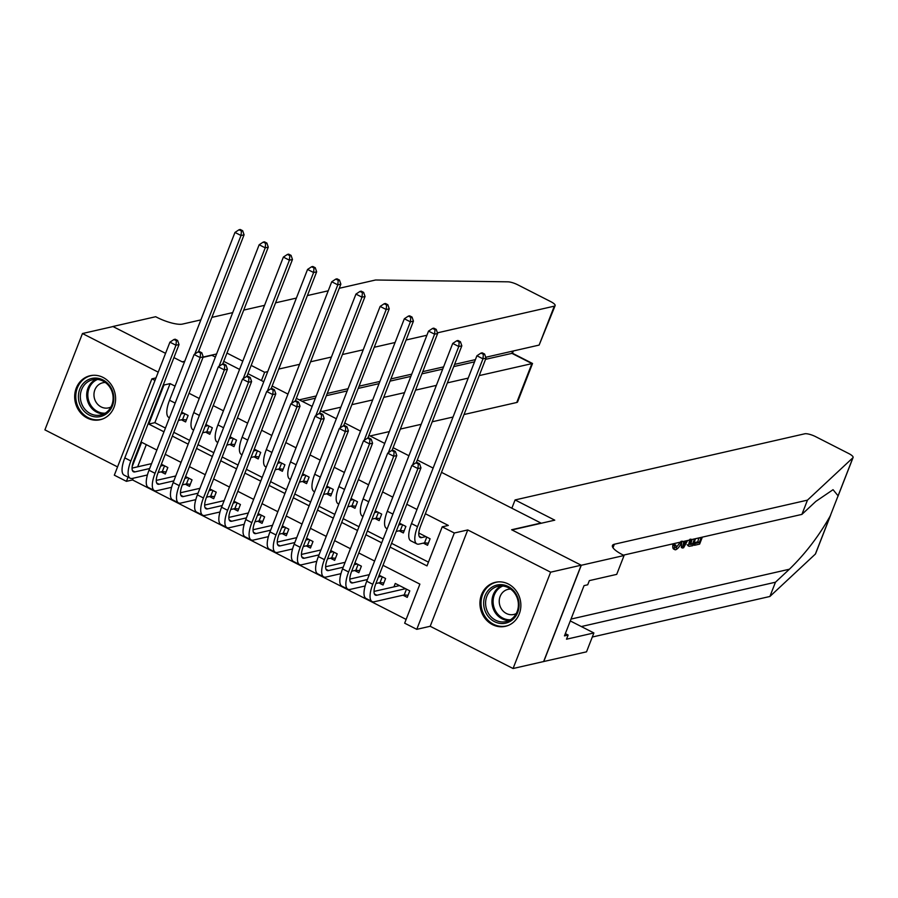 <?xml version="1.0" encoding="UTF-8"?>
<svg xmlns="http://www.w3.org/2000/svg" width="898" height="898" viewBox="0 0 898 898"><rect width="100%" height="100%" fill="white"/><g stroke="black" fill="none" stroke-linecap="round" stroke-linejoin="round"><path stroke-width="1.35" d="M87.218 418.041A22.573 20.351 -102.9 0 0 100.161 419.736A22.573 20.351 -102.9 0 0 115.539 400.418A22.573 20.351 -102.9 0 0 103.046 377.418A22.573 20.351 -102.9 0 0 90.103 375.723A22.573 20.351 -102.9 0 0 74.725 395.053A22.573 20.351 -102.9 0 0 87.218 418.041M492.474 624.626A22.573 20.351 -102.9 0 0 505.417 626.321A22.573 20.351 -102.9 0 0 520.806 607.003A22.573 20.351 -102.9 0 0 508.313 584.003A22.573 20.351 -102.9 0 0 495.37 582.308A22.573 20.351 -102.9 0 0 479.981 601.638A22.573 20.351 -102.9 0 0 492.474 624.626M133.207 478.23L132.534 479.947L126.416 481.339L114.327 475.177L151.885 378.844L155.006 380.426M200.871 319.89L182.485 324.088A20.261 5.276 -158.7 0 1 156.993 317.398L155.668 316.725L112.89 326.49L165.558 353.341L113.013 326.558L82.459 333.528L44.9 429.861L117.548 466.904M441.502 472.348L540.955 523.051L511.624 529.753L581.186 565.201L543.627 661.545L513.072 668.516L550.631 572.183L467.757 529.943L454.321 533.008L416.762 629.341L404.661 623.178L419.882 584.127L382.986 565.313M467.757 529.943L430.198 626.276L513.072 668.516M430.198 626.276L416.762 629.341M132.534 479.947L406.132 619.418M581.186 565.201L550.631 572.183M181.362 419.793L185.594 421.948L188.131 415.437L181.677 412.148M205.563 432.129L209.795 434.284L212.332 427.774L205.867 424.485M229.753 444.454L233.985 446.62L236.522 440.11L230.068 436.81M253.943 456.79L258.186 458.945L260.723 452.435L254.257 449.146M278.144 469.126L282.376 471.282L284.913 464.771L278.447 461.482M302.334 481.463L306.577 483.618L309.114 477.107L302.648 473.818M326.535 493.788L330.767 495.954L333.304 489.444L326.838 486.144M350.725 506.124L354.957 508.279L357.494 501.769L351.039 498.48M374.926 518.46L379.158 520.615L381.695 514.105L375.229 510.816M399.116 530.797L403.348 532.952L405.885 526.441L399.43 523.141M403.011 595.194L407.243 597.361L409.78 590.85L395.266 583.442L393.93 586.877M378.81 582.869L383.053 585.025L385.59 578.514L379.124 575.214M354.62 570.533L358.852 572.688L361.389 566.178L354.935 562.889M330.43 558.197L334.662 560.352L337.199 553.841L330.733 550.553M306.229 545.861L310.461 548.027L312.998 541.516L306.544 538.216M282.039 533.535L286.271 535.691L288.808 529.18L282.342 525.88M257.838 521.199L262.07 523.354L264.607 516.844L258.153 513.555M233.648 508.863L237.88 511.018L240.417 504.508L233.951 501.219M209.447 496.527L213.69 498.693L216.227 492.183L209.762 488.882M185.257 484.202L189.489 486.357L192.026 479.846L185.56 476.557M146.295 444.656L137.652 466.814M161.056 471.865L165.299 474.021L167.836 467.51L161.371 464.221M390.091 547.084L426.988 565.897L442.22 526.845L448.327 525.442L425.36 513.735M416.986 509.469L406.783 504.272M392.796 497.144L382.593 491.936M368.595 484.808L358.392 479.599M344.405 472.471L334.202 467.274M320.216 460.135L310.012 454.938M296.014 447.81L285.811 442.602M271.825 435.474L261.621 430.265M247.624 423.138L237.42 417.94M223.434 410.801L213.23 405.604M199.233 398.476L189.029 393.268M175.043 386.14L170.092 383.614L154.86 422.666L165.434 428.054M173.808 432.32L189.635 440.39M197.998 444.656L213.825 452.727M222.199 456.992L238.015 465.052M246.389 469.328L262.216 477.388M270.59 481.654L286.406 489.724M294.78 493.99L310.607 502.061M318.97 506.326L334.797 514.386M343.171 518.662L358.998 526.722M367.361 530.987L383.188 539.058M391.562 543.324L428.458 562.137M423.306 543.122L427.549 545.288L430.086 538.778L418.805 533.019M203.038 357.337L211.906 355.316L215.374 357.078M223.748 361.355L239.564 369.415M247.938 373.68L263.765 381.751M272.139 386.017L287.955 394.087M296.329 398.353L312.156 406.412M320.519 410.689L336.346 418.749M344.72 423.014L360.547 431.085M368.91 435.35L384.737 443.421M393.111 447.687L408.927 455.746M417.301 460.023L433.128 468.083M158.228 372.154L82.459 333.528M155.983 377.901L151.885 378.844M163.369 384.703L163.975 385.006L148.754 424.058L163.964 431.815M170.092 383.614L163.975 385.006M442.22 526.845L454.321 533.008M184.752 361.243L182.204 361.827L173.931 357.606L182.575 362.017L184.629 361.546M156.858 450.044L141.648 442.287L132.197 466.533M128.055 477.152L126.416 481.339M374.612 561.048L358.796 552.977M350.422 548.712L334.595 540.641M326.221 536.375L310.405 528.316M302.031 524.05L286.204 515.98M277.841 511.714L262.014 503.643M253.64 499.378L237.813 491.307M229.45 487.042L213.623 478.982M205.249 474.716L189.433 466.646M181.059 462.38L165.232 454.309M172.337 436.091L188.165 444.151M196.539 448.416L212.355 456.487M220.728 460.753L236.556 468.823M244.918 473.089L260.746 481.148M269.119 485.425L284.947 493.485M293.309 497.75L309.137 505.821M317.51 510.086L333.338 518.157M341.7 522.423L357.527 530.482M365.901 534.759L381.717 542.819M154.86 422.666L148.754 424.058M419.804 533.535L418.771 533.771M425.854 536.611L421.633 537.576A14.469 5.006 -63 0 1 420.141 537.453A14.469 5.006 -63 0 1 420.601 525.959L486.02 358.156L482.967 358.852L417.548 526.655A21.709 7.51 117 0 0 416.852 543.896A21.709 7.51 117 0 0 419.097 544.087L424.541 542.841L426.786 537.094M428.346 543.223L424.541 542.841M483.393 354.328L484.606 354.048L482.192 352.813L480.969 353.094L483.393 354.328L482.967 358.852L476.917 355.765L411.497 523.568A21.709 7.51 117 0 0 410.801 540.821L416.852 543.896M476.917 355.765L480.969 353.094M484.606 354.048L486.02 358.156M408.051 595.295L404.235 594.914L406.48 589.167M405.548 588.684L376.891 595.228A14.469 5.006 -63 0 1 375.386 595.105A14.469 5.006 -63 0 1 375.858 583.61L420.971 467.88L417.918 468.576L372.793 584.306A21.709 7.51 117 0 0 372.109 601.559A21.709 7.51 117 0 0 374.354 601.739L404.235 594.914M399.498 585.608L374.017 591.423M418.345 464.053L419.568 463.772L417.143 462.549L415.92 462.818L418.345 464.053L417.918 468.576L411.868 465.49L366.743 581.219A21.709 7.51 117 0 0 366.058 598.472L372.109 601.559M411.868 465.49L415.92 462.818M419.568 463.772L420.971 467.88M499.142 584.71A19.543 17.612 77.1 0 1 518.943 602.513A19.543 17.612 77.1 0 1 503.61 623.47A19.543 17.612 77.1 0 1 483.798 605.667A19.543 17.612 77.1 0 1 499.142 584.71M504.047 621.899A18.095 16.31 -102.9 0 0 506.012 621.584A18.095 16.31 -102.9 0 0 518.101 601.402A18.095 16.31 -102.9 0 0 499.917 586.001A18.095 16.31 -102.9 0 0 497.952 586.315A18.095 16.31 -102.9 0 0 485.874 606.498A18.095 16.31 -102.9 0 0 504.047 621.899M510.636 589.099A12.875 11.607 -102.9 0 0 509.435 589.133A12.875 11.607 -102.9 0 0 508.032 589.357A12.875 11.607 -102.9 0 0 499.434 603.737A12.875 11.607 -102.9 0 0 512.376 614.692A12.875 11.607 -102.9 0 0 513.768 614.468A12.875 11.607 -102.9 0 0 516.227 613.581M498.491 581.87A22.428 20.216 -102.9 0 0 496.381 582.218A22.428 20.216 -102.9 0 0 481.395 607.25A22.428 20.216 -102.9 0 0 503.935 626.344A22.428 20.216 -102.9 0 0 506.371 625.962A22.428 20.216 -102.9 0 0 508.425 625.367M93.875 378.125A19.543 17.612 77.1 0 1 113.676 395.928A19.543 17.612 77.1 0 1 98.342 416.885A19.543 17.612 77.1 0 1 78.541 399.082A19.543 17.612 77.1 0 1 93.875 378.125M98.791 415.314A18.095 16.31 -102.9 0 0 100.744 414.999A18.095 16.31 -102.9 0 0 112.834 394.817A18.095 16.31 -102.9 0 0 94.66 379.416A18.095 16.31 -102.9 0 0 92.696 379.731A18.095 16.31 -102.9 0 0 80.607 399.913A18.095 16.31 -102.9 0 0 98.791 415.314M105.369 382.514A12.875 11.607 -102.9 0 0 104.168 382.548A12.875 11.607 -102.9 0 0 102.776 382.773A12.875 11.607 -102.9 0 0 94.167 397.152A12.875 11.607 -102.9 0 0 107.109 408.107A12.875 11.607 -102.9 0 0 108.512 407.883A12.875 11.607 -102.9 0 0 110.959 406.996M93.224 375.285A22.428 20.216 -102.9 0 0 91.113 375.633A22.428 20.216 -102.9 0 0 76.128 400.665A22.428 20.216 -102.9 0 0 98.668 419.759A22.428 20.216 -102.9 0 0 101.104 419.377A22.428 20.216 -102.9 0 0 103.158 418.782M698.745 538.295A37.705 33.978 -102.9 0 0 697.847 541.82L693.997 542.695M693.469 544.076A37.705 33.978 -102.9 0 0 693.357 544.749L694.446 545.299L695.142 543.492L693.93 542.875M695.568 538.677L692.841 545.658L689.136 546.31L687.138 544.738L688.99 546.242M682.121 541.101C680.201 545.917 678.046 548.801 675.666 549.767C674.252 550.014 673.893 548.723 674.611 545.872L675.824 545.165L674.016 544.244L672.838 544.974C672.512 548.005 673.107 549.419 674.623 549.239M830.672 515.014L815.541 553.83A8.688 2.267 -158.7 0 1 815.373 554.066L769.9 596.474L775.457 582.218L789.398 569.22C805.293 553.785 818.909 536.027 830.223 515.968L838.081 495.819L833.052 489.691L815.844 501.398L801.903 514.397L623.403 555.155M681.638 542.291L681.346 547.488L682.435 548.038L683.861 541.348M515.082 499.939L804.72 433.801A8.688 2.267 21.3 0 1 815.653 436.664L848.677 453.501A8.688 2.267 21.3 0 1 853.1 457.486A8.688 2.267 21.3 0 1 852.932 457.733L807.459 500.141L614.367 544.233A20.261 5.276 21.3 0 0 612.425 545.513A20.261 5.276 21.3 0 0 622.741 554.818L624.076 555.503L581.298 565.269L511.983 529.932L554.762 520.167L515.082 499.939L511.849 508.212M624.076 555.503L616.713 574.372L589.346 580.624L587.719 584.789L584.048 585.631L564.46 635.885L568.131 635.043L566.503 639.208L593.881 632.955L586.517 651.836L543.627 661.545M543.739 661.601L581.298 565.269M801.903 514.397L807.459 500.141M769.9 596.474L592.287 637.03M581.444 626.624A20.261 5.276 21.3 0 1 582.364 626.31L775.457 582.218M593.881 632.955L570.286 620.933M568.131 635.043L565.336 633.629M675.824 545.165L676.419 547.96L675.588 547.533M675.891 547.926L681.077 541.348M674.611 545.872L672.838 544.974M675.666 549.767L673.725 549.149M687.632 540.495L683.603 547.769L682.435 548.038M684.848 541.124L683.726 546.107L686.644 540.719M685.354 543.099L684.5 542.673M689.136 546.31L688.497 545.434L689.844 539.305M690.865 539.103L689.945 544.39L691.033 544.435L692.515 544.098L694.536 538.912M689.945 544.39L691.033 544.435L689.709 543.761M688.901 546.186L687.991 545.726M692.089 539.474A37.705 33.978 -102.9 0 0 691.078 543.369L689.709 543.683M692.515 544.098L691.078 543.369M695.142 543.492L699.284 542.549L701.158 537.745L696.837 538.385M699.284 542.549L697.847 541.82M702.337 537.139L699.621 544.121L694.446 545.299M370.122 435.968L389.35 431.579M400.373 429.064L421.196 424.305M432.207 421.791L453.03 417.031M464.041 414.517L516.754 402.484L531.93 363.555L511.849 353.318L512.713 351.107M322.079 411.475L340.858 407.187M351.87 404.672L372.692 399.924M383.704 397.399L404.527 392.651M415.55 390.136L436.372 385.377M447.384 382.862L468.206 378.114M479.218 375.6L532.536 363.488L512.455 353.251L485.56 359.323M437.416 332.844L554.313 306.151A8.688 2.267 21.3 0 0 555.144 305.601A8.688 2.267 21.3 0 0 550.721 301.616L517.697 284.778A8.688 2.267 21.3 0 0 507.853 281.826L375.589 279.996L339.242 288.292M328.219 290.806L307.397 295.565M296.385 298.08L275.563 302.828M264.551 305.342L243.728 310.102M232.717 312.616L211.883 317.376M203.161 357.045L216.586 353.98M251.171 365.407L264.663 372.288L261.441 380.561M226.97 353.071L242.797 361.142M299.259 399.846L316.219 395.973M327.242 393.459L348.065 388.699M359.077 386.185L379.899 381.437M390.911 378.922L411.733 374.163M422.756 371.649L443.578 366.889M454.59 364.375L475.412 359.627M485.717 357.269L539.137 345.079L554.313 306.151M264.663 372.288L267.727 371.592M278.739 369.078L299.562 364.319M310.573 361.804L331.396 357.045M342.419 354.53L363.241 349.782M374.253 347.268L395.075 342.508M406.087 339.994L426.909 335.235M532.536 363.488L517.585 401.934A8.688 2.267 -158.7 0 1 516.754 402.484M301.997 401.238L315.366 398.184M326.378 395.67L347.2 390.922M358.212 388.407L379.035 383.648M390.046 381.134L410.88 376.374M421.892 373.86L442.714 369.112M453.726 366.597L474.548 361.838M555.144 305.601L539.137 345.079M512.477 353.296L513.387 350.95M401.653 524.286L398.723 524.948M404.156 530.886L400.351 530.516L402.585 524.758M396.186 531.459L400.351 530.516M416.234 462.751L461.83 345.82L458.777 346.516L412.564 465.041M459.192 341.992L460.416 341.723L457.991 340.488L456.779 340.769L459.192 341.992L458.777 346.516L452.727 343.429L387.296 511.231A21.709 7.51 117 0 0 386.611 528.484L387.195 528.787M452.727 343.429L456.779 340.769M460.416 341.723L461.83 345.82M377.463 511.95L374.522 512.623M379.955 518.561L376.15 518.18L378.395 512.421M371.985 519.123L376.15 518.18M392.044 450.414L437.629 333.484L434.576 334.179L388.363 452.704M435.002 329.667L436.226 329.386L433.801 328.152L432.578 328.432L435.002 329.667L434.576 334.179L428.526 331.104L363.106 498.906A21.709 7.51 117 0 0 362.41 516.148L362.994 516.451M428.526 331.104L432.578 328.432M436.226 329.386L437.629 333.484M353.262 499.614L350.332 500.287M355.765 506.225L351.96 505.843L354.205 500.096M347.795 506.798L351.96 505.843M367.843 438.089L413.439 321.147L410.386 321.843L364.173 440.368M410.801 317.331L412.025 317.05L409.611 315.815L408.388 316.096L410.801 317.331L410.386 321.843L404.336 318.768L338.905 486.57A21.709 7.51 117 0 0 338.22 503.823L338.804 504.115M404.336 318.768L408.388 316.096M412.025 317.05L413.439 321.147M329.072 487.277L326.142 487.951M331.564 493.889L327.759 493.507L330.004 487.76M323.606 494.461L327.759 493.507M343.653 425.753L389.238 308.822L386.185 309.518L339.983 428.032M386.611 304.994L387.835 304.714L385.41 303.479L384.187 303.76L386.611 304.994L386.185 309.518L380.135 306.431L314.715 474.234A21.709 7.51 117 0 0 314.019 491.487L314.614 491.778M380.135 306.431L384.187 303.76M387.835 304.714L389.238 308.822M383.85 582.959L380.045 582.589L382.29 576.83M367.405 579.536L352.69 582.903A14.469 5.006 -63 0 1 351.197 582.78A14.469 5.006 -63 0 1 351.657 571.274L396.781 455.544L393.728 456.24L348.604 571.97A21.709 7.51 117 0 0 347.908 589.223A21.709 7.51 117 0 0 350.153 589.414L365.149 585.979M375.88 583.532L380.045 582.589M381.347 576.359L378.417 577.021M369.314 574.641L349.827 579.087M394.143 451.728L395.367 451.447L392.954 450.212L391.73 450.493L394.143 451.728L393.728 456.24L387.678 453.153L342.553 568.894A21.709 7.51 117 0 0 341.857 586.136L347.908 589.223M387.678 453.153L391.73 450.493M395.367 451.447L396.781 455.544M359.66 570.634L355.844 570.252L358.089 564.494M343.216 567.21L328.5 570.567A14.469 5.006 -63 0 1 327.007 570.443A14.469 5.006 -63 0 1 327.467 558.938L372.58 443.208L369.527 443.904L324.403 559.645A21.709 7.51 117 0 0 323.718 576.886A21.709 7.51 117 0 0 325.963 577.077L340.959 573.654M351.69 571.195L355.844 570.252M357.157 564.023L354.227 564.696M345.124 562.305L325.637 566.75M369.954 439.391L371.177 439.111L368.752 437.876L367.529 438.157L369.954 439.391L369.527 443.904L363.477 440.828L318.363 556.558A21.709 7.51 117 0 0 317.668 573.8L323.718 576.886M363.477 440.828L367.529 438.157M371.177 439.111L372.58 443.208M335.459 558.298L331.654 557.916L333.899 552.169M319.014 554.874L304.299 558.23A14.469 5.006 -63 0 1 302.806 558.107A14.469 5.006 -63 0 1 303.266 546.613L348.39 430.883L345.337 431.579L300.213 547.309A21.709 7.51 117 0 0 299.517 564.55A21.709 7.51 117 0 0 301.762 564.741L316.758 561.317M327.489 558.87L331.654 557.916M332.967 551.686L330.026 552.36M320.923 549.969L301.436 554.425M345.752 427.055L346.976 426.774L344.563 425.54L343.339 425.82L345.752 427.055L345.337 431.579L339.287 428.492L294.162 544.222A21.709 7.51 117 0 0 293.466 561.475L299.517 564.55M339.287 428.492L343.339 425.82M346.976 426.774L348.39 430.883M311.269 545.962L307.464 545.58L309.698 539.833M294.825 542.538L280.109 545.894A14.469 5.006 -63 0 1 278.616 545.771A14.469 5.006 -63 0 1 279.076 534.276L324.2 418.547L321.136 419.243L276.023 534.972A21.709 7.51 117 0 0 275.327 552.225A21.709 7.51 117 0 0 277.572 552.405L292.568 548.981M303.3 546.534L307.464 545.58M308.766 539.35L305.836 540.024M296.733 537.644L277.246 542.089M321.563 414.719L322.786 414.438L320.361 413.215L319.138 413.484L321.563 414.719L321.136 419.243L315.097 416.156L269.972 531.885A21.709 7.51 117 0 0 269.277 549.138L275.327 552.225M315.097 416.156L319.138 413.484M322.786 414.438L324.2 418.547M304.871 474.952L301.941 475.614M307.374 481.553L303.569 481.182L305.814 475.424M299.404 482.125L303.569 481.182M319.452 413.417L365.048 296.486L361.995 297.182L315.782 415.707M362.41 292.658L363.634 292.389L361.221 291.154L359.997 291.435L362.41 292.658L361.995 297.182L355.945 294.095L290.525 461.898A21.709 7.51 117 0 0 289.829 479.15L290.413 479.453M355.945 294.095L359.997 291.435M363.634 292.389L365.048 296.486M287.068 533.625L283.263 533.255L285.508 527.496M270.624 530.202L255.919 533.569A14.469 5.006 -63 0 1 254.415 533.446A14.469 5.006 -63 0 1 254.875 521.94L299.999 406.21L296.946 406.906L251.822 522.636A21.709 7.51 117 0 0 251.126 539.889A21.709 7.51 117 0 0 253.371 540.08L268.367 536.645M279.098 534.198L283.263 533.255M284.576 527.025L281.646 527.687M272.532 525.308L253.045 529.753M297.373 402.394L298.585 402.113L296.172 400.878L294.948 401.159L297.373 402.394L296.946 406.906L290.896 403.831L245.771 519.56A21.709 7.51 117 0 0 245.087 536.802L251.126 539.889M290.896 403.831L294.948 401.159M298.585 402.113L299.999 406.21M280.681 462.616L277.751 463.289M283.184 469.227L279.368 468.846L281.613 463.087M275.215 469.789L279.368 468.846M295.262 401.08L340.858 284.15L337.794 284.846L291.592 403.37M338.22 280.333L339.444 280.053L337.019 278.818L335.796 279.098L338.22 280.333L337.794 284.846L331.755 281.77L266.324 449.572A21.709 7.51 117 0 0 265.628 466.814L266.223 467.117M331.755 281.77L335.796 279.098M339.444 280.053L340.858 284.15M262.878 521.3L259.073 520.919L261.318 515.16M246.434 517.877L231.718 521.233A14.469 5.006 -63 0 1 230.225 521.109A14.469 5.006 -63 0 1 230.685 509.604L275.809 393.874L272.756 394.57L227.632 510.311A21.709 7.51 117 0 0 226.936 527.553A21.709 7.51 117 0 0 229.181 527.743L244.177 524.32M254.909 521.861L259.073 520.919M260.375 514.689L257.445 515.362M248.342 512.971L228.855 517.416M273.172 390.058L274.395 389.777L271.971 388.542L270.758 388.823L273.172 390.058L272.756 394.57L266.706 391.494L221.582 507.224A21.709 7.51 117 0 0 220.886 524.466L226.936 527.553M266.706 391.494L270.758 388.823M274.395 389.777L275.809 393.874M256.491 450.28L253.55 450.953M258.983 456.891L255.178 456.51L257.423 450.762M251.013 457.464L255.178 456.51M271.073 388.755L316.657 271.813L313.604 272.521L267.391 391.034M314.019 267.997L315.243 267.716L312.83 266.482L311.606 266.762L314.019 267.997L313.604 272.521L307.554 269.434L242.134 437.236A21.709 7.51 117 0 0 241.439 454.489L242.022 454.781M307.554 269.434L311.606 266.762M315.243 267.716L316.657 271.813M238.688 508.964L234.872 508.582L237.117 502.835M222.233 505.54L207.528 508.897A14.469 5.006 -63 0 1 206.024 508.773A14.469 5.006 -63 0 1 206.484 497.279L251.608 381.549L248.555 382.245L203.431 497.975A21.709 7.51 117 0 0 202.746 515.216A21.709 7.51 117 0 0 204.991 515.407L219.988 511.983M230.719 509.536L234.872 508.582M236.185 502.352L233.256 503.026M224.152 500.635L204.654 505.091M248.982 377.721L250.205 377.441L247.781 376.206L246.557 376.486L248.982 377.721L248.555 382.245L242.505 379.158L197.38 494.888A21.709 7.51 117 0 0 196.696 512.141L202.746 515.216M242.505 379.158L246.557 376.486M250.205 377.441L251.608 381.549M232.29 437.943L229.36 438.617M234.793 444.555L230.988 444.173L233.222 438.426M226.824 445.127L230.988 444.173M246.871 376.419L292.467 259.488L289.403 260.184L243.201 378.698M289.829 255.661L291.053 255.38L288.628 254.145L287.416 254.426L289.829 255.661L289.403 260.184L283.364 257.097L217.933 424.9A21.709 7.51 117 0 0 217.237 442.153L217.832 442.445M283.364 257.097L287.416 254.426M291.053 255.38L292.467 259.488M214.487 496.628L210.682 496.246L212.927 490.499M198.043 493.204L183.327 496.56A14.469 5.006 -63 0 1 181.834 496.437A14.469 5.006 -63 0 1 182.294 484.942L227.418 369.213L224.365 369.909L179.241 485.638A21.709 7.51 117 0 0 178.545 502.891A21.709 7.51 117 0 0 180.79 503.071L195.786 499.647M206.518 497.2L210.682 496.246M211.984 490.016L209.054 490.69M199.951 488.31L180.464 492.755M224.781 365.385L226.004 365.116L223.591 363.881L222.367 364.161L224.781 365.385L224.365 369.909L218.315 366.822L173.191 482.552A21.709 7.51 117 0 0 172.495 499.804L178.545 502.891M218.315 366.822L222.367 364.161M226.004 365.116L227.418 369.213M208.1 425.618L205.159 426.281M210.592 432.219L206.787 431.848L209.032 426.09M202.622 432.791L206.787 431.848M222.682 364.083L268.266 247.152L265.213 247.848L219 366.373M265.64 243.324L266.863 243.055L264.439 241.82L263.215 242.101L265.64 243.324L265.213 247.848L259.163 244.761L193.744 412.564A21.709 7.51 117 0 0 193.048 429.816L193.631 430.12M259.163 244.761L263.215 242.101M266.863 243.055L268.266 247.152M190.297 484.291L186.481 483.921L188.726 478.163M173.853 480.868L159.137 484.235A14.469 5.006 -63 0 1 157.633 484.112A14.469 5.006 -63 0 1 158.104 472.606L203.217 356.876L200.164 357.572L155.04 473.302A21.709 7.51 117 0 0 154.355 490.555A21.709 7.51 117 0 0 156.6 490.746L171.597 487.311M182.328 484.864L186.481 483.921M187.794 477.691L184.865 478.353M175.761 475.974L156.263 480.419M200.591 353.06L201.814 352.779L199.39 351.545L198.166 351.825L200.591 353.06L200.164 357.572L194.114 354.497L149.001 470.226A21.709 7.51 117 0 0 148.305 487.468L154.355 490.555M194.114 354.497L198.166 351.825M201.814 352.779L203.217 356.876M183.899 413.282L180.969 413.956M186.402 419.894L182.597 419.512L184.831 413.754M178.433 420.455L182.597 419.512M198.48 351.747L244.076 234.816L241.023 235.512L194.81 354.036M241.439 230.999L242.662 230.719L240.249 229.484L239.025 229.765L241.439 230.999L241.023 235.512L234.973 232.436L169.542 400.239A21.709 7.51 117 0 0 168.858 417.48L169.441 417.783M234.973 232.436L239.025 229.765M242.662 230.719L244.076 234.816M166.096 471.966L162.291 471.585L164.536 465.826M149.652 468.543L134.936 471.899A14.469 5.006 -63 0 1 133.443 471.776A14.469 5.006 -63 0 1 133.903 460.27L179.028 344.54L175.974 345.236L130.85 460.977A21.709 7.51 117 0 0 130.154 478.219A21.709 7.51 117 0 0 132.399 478.41L147.395 474.986M158.127 472.528L162.291 471.585M163.604 465.355L160.663 466.028M151.56 463.637L132.073 468.094M176.39 340.724L177.613 340.443L175.2 339.208L173.976 339.489L176.39 340.724L175.974 345.236L169.924 342.16L124.8 457.89A21.709 7.51 117 0 0 124.104 475.132L130.154 478.219M169.924 342.16L173.976 339.489M177.613 340.443L179.028 344.54M421.633 537.576L419.153 536.319M417.548 526.655L411.497 523.568M376.891 595.228L374.41 593.971M372.793 584.306L366.743 581.219M509.11 620.507A18.095 16.31 77.1 0 1 492.452 606.128A18.095 16.31 77.1 0 1 501.219 585.945M502.79 586.024A17.5 15.771 -102.9 0 0 493.586 605.869A17.5 15.771 -102.9 0 0 510.491 619.755M103.854 413.922A18.095 16.31 77.1 0 1 87.196 399.543A18.095 16.31 77.1 0 1 95.963 379.36M97.523 379.439A17.5 15.771 -102.9 0 0 88.318 399.284A17.5 15.771 -102.9 0 0 105.223 413.17M789.398 569.22L571.005 619.081M612.986 547.758L614.367 544.233M582.364 626.31L582.106 626.961M815.373 554.066L830.223 515.968M838.081 495.819L852.932 457.733M392.92 514.105L387.296 511.231M368.719 501.769L363.106 498.906M344.529 489.432L338.905 486.57M320.339 477.096L314.715 474.234M352.69 582.903L350.22 581.635M348.604 571.97L342.553 568.894M328.5 570.567L326.019 569.298M324.403 559.645L318.363 556.558M304.299 558.23L301.829 556.973M300.213 547.309L294.162 544.222M280.109 545.894L277.628 544.637M276.023 534.972L269.972 531.885M296.138 464.771L290.525 461.898M255.919 533.569L253.438 532.301M251.822 522.636L245.771 519.56M271.948 452.435L266.324 449.572M231.718 521.233L229.237 519.964M227.632 510.311L221.582 507.224M247.747 440.099L242.134 437.236M207.528 508.897L205.047 507.639M203.431 497.975L197.38 494.888M223.557 427.762L217.933 424.9M183.327 496.56L180.857 495.303M179.241 485.638L173.191 482.552M199.356 415.437L193.744 412.564M159.137 484.235L156.656 482.967M155.04 473.302L149.001 470.226M175.166 403.101L169.542 400.239M134.936 471.899L132.466 470.631M130.85 460.977L124.8 457.89M496.381 582.218L497.649 581.938M506.371 625.962L507.628 625.67M91.113 375.633L92.382 375.353M101.104 419.377L102.372 419.085M837.924 496.403L853.1 457.486"/></g></svg>
